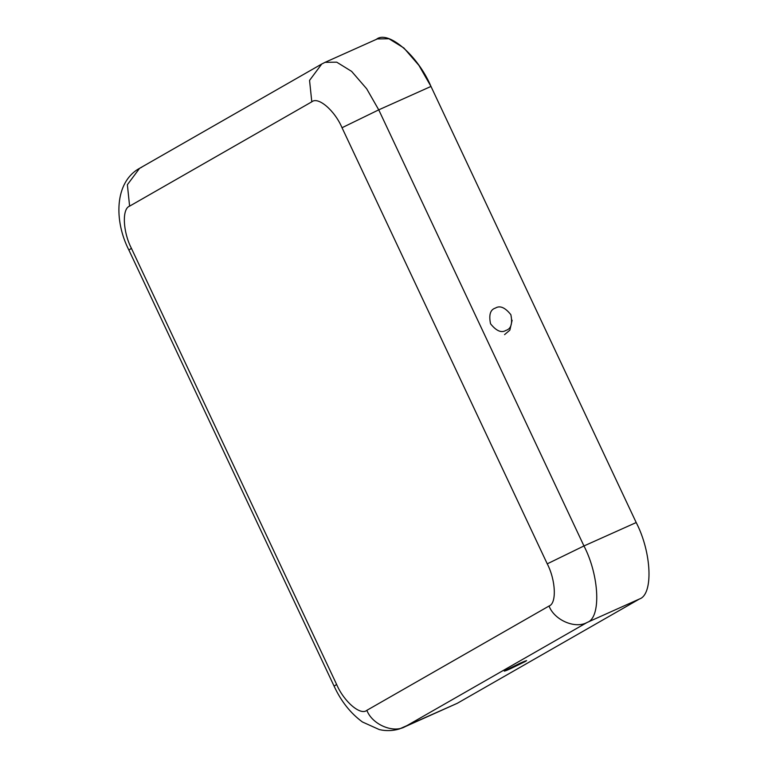 <?xml version="1.0" encoding="UTF-8"?>
<svg xmlns="http://www.w3.org/2000/svg" width="768" height="768" viewBox="0 0 768 768"><rect width="100%" height="100%" fill="white"/><g stroke="black" fill="none" stroke-linecap="round" stroke-linejoin="round"><path stroke-width="1.15" d="M495.437 308.064C490.339 309.581 488.707 314.813 490.541 323.779C496.31 330.979 501.446 333.187 505.949 330.394C511.056 328.877 512.688 323.645 510.854 314.678C505.085 307.478 499.949 305.27 495.437 308.064C499.949 305.27 505.085 307.478 510.854 314.678C512.688 323.645 511.056 328.877 505.949 330.394C501.446 333.187 496.31 330.979 490.541 323.779C488.707 314.813 490.339 309.581 495.437 308.064M520.138 663.216L505.315 670.435C503.914 671.491 505.738 670.867 510.806 668.563L525.629 661.334C527.04 660.288 525.206 660.912 520.138 663.216C525.206 660.912 527.04 660.288 525.629 661.334L510.806 668.563C505.738 670.867 503.914 671.491 505.315 670.435L526.637 660.614M504.298 671.136L510.806 668.563M512.131 320.246L509.866 330.154L504.566 334.637M549.043 606.019C556.8 603.514 555.811 580.31 547.248 563.837L342.029 127.728C334.742 110.525 318.115 96.278 311.798 101.827L129.61 206.141C121.862 208.646 122.851 231.84 131.414 248.323L336.624 684.432C343.92 701.635 360.547 715.872 366.864 710.323L549.043 606.019C554.362 620.198 575.347 629.213 587.213 622.406L639.456 598.992L457.277 703.306L639.456 598.992C653.51 594.451 651.715 552.413 636.202 522.547C651.715 552.413 653.51 594.451 639.456 598.992L587.213 622.406C601.267 617.856 599.472 575.818 583.958 545.952L636.202 522.547L430.982 86.438L636.202 522.547L583.958 545.952L378.739 109.843L583.958 545.952C599.472 575.818 601.267 617.856 587.213 622.406L405.034 726.71L457.277 703.306L405.034 726.71L587.213 622.406C575.347 629.213 554.362 620.198 549.043 606.019L366.864 710.323C372.182 724.512 393.168 733.526 405.034 726.71L403.901 727.286L405.034 726.71C393.168 733.526 372.182 724.512 366.864 710.323C360.547 715.872 343.92 701.635 336.624 684.432L131.414 248.323L128.89 250.07L131.414 248.323C122.851 231.84 121.862 208.646 129.61 206.141L311.798 101.827C318.115 96.278 334.742 110.525 342.029 127.728L547.248 563.837L583.958 545.952L547.248 563.837C555.811 580.31 556.8 603.514 549.043 606.019M376.176 39.504C387.629 29.443 417.773 55.258 430.982 86.438L378.739 109.843L342.029 127.728L378.739 109.843L430.982 86.438L418.925 65.386L403.872 47.981L388.963 38.765L377.309 38.928L325.066 62.333L336.72 62.17L351.629 71.386L366.682 88.79L378.739 109.843L366.682 88.79L351.629 71.386L336.72 62.17L325.066 62.333L321.754 64.013L309.552 80.4L311.798 101.827L309.552 80.4L321.754 64.013L325.066 62.333M457.277 703.306L399.36 728.976C392.707 730.915 386.035 731.126 379.344 729.6L362.419 721.978C350.525 713.222 341.088 701.29 334.109 686.179L336.624 684.432L334.109 686.179L128.89 250.07C113.981 220.934 114.355 182.074 139.574 168.326L127.373 184.714L129.61 206.141L127.373 184.714L139.574 168.326L141.754 167.213M139.574 168.326L321.754 64.013"/></g></svg>
